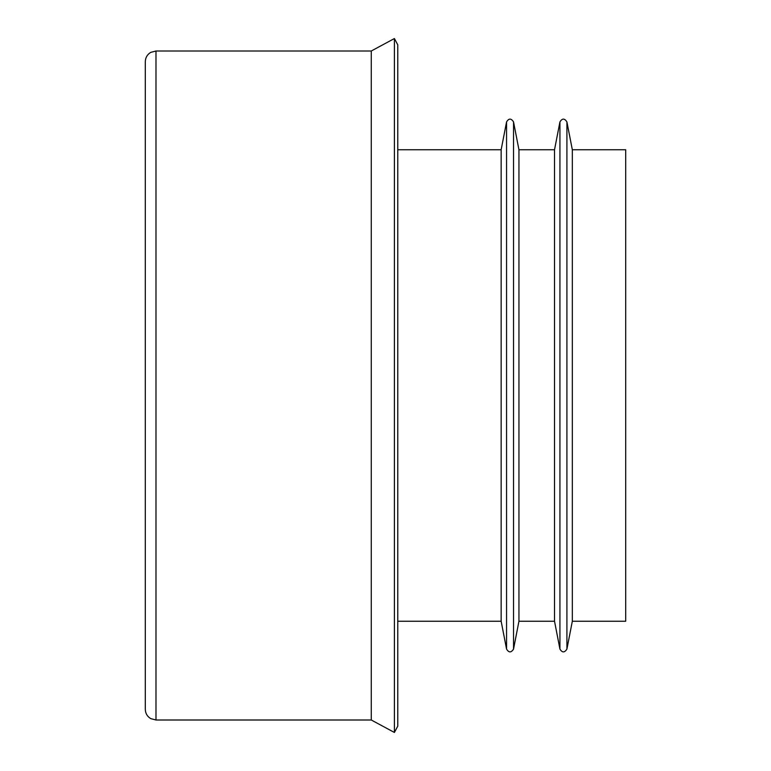 <?xml version="1.0" encoding="UTF-8"?>
<svg xmlns="http://www.w3.org/2000/svg" width="771" height="771" viewBox="0 0 771 771"><rect width="100%" height="100%" fill="white"/><g stroke="black" fill="none" stroke-linecap="round" stroke-linejoin="round"><path stroke-width="1.16" d="M145.305 61.68L145.305 709.32C145.44 713.406 147.261 716.51 150.759 718.63L155.983 719.998L155.983 51.002L150.759 52.37C147.261 54.49 145.44 57.594 145.305 61.68M145.305 146.191L145.305 624.809M572.323 149.747L625.695 149.747L625.695 621.253L572.323 621.253L566.916 649.076L566.916 121.924L572.323 149.747L572.323 621.253M559.929 649.076L559.929 121.924L554.522 149.747L554.522 621.253L559.929 649.076C562.213 652.815 564.545 652.815 566.916 649.076M518.941 149.747L518.941 621.253L513.544 649.076L513.544 121.924L518.941 149.747L554.522 149.747M506.557 649.076L506.557 121.924L501.15 149.747L501.15 621.253L506.557 649.076C508.841 652.815 511.163 652.815 513.544 649.076M397.769 44.814L397.769 726.186L394.395 732.45L394.395 38.55L397.769 44.814M394.395 38.55L371.265 51.002L371.265 719.998L394.395 732.45M559.929 121.924C562.213 118.185 564.545 118.185 566.916 121.924M554.522 621.253L518.941 621.253M506.557 121.924C508.841 118.185 511.163 118.185 513.544 121.924M501.15 149.747L397.769 149.747M501.15 621.253L397.769 621.253M371.265 51.002L155.983 51.002M371.265 719.998L155.983 719.998"/></g></svg>
